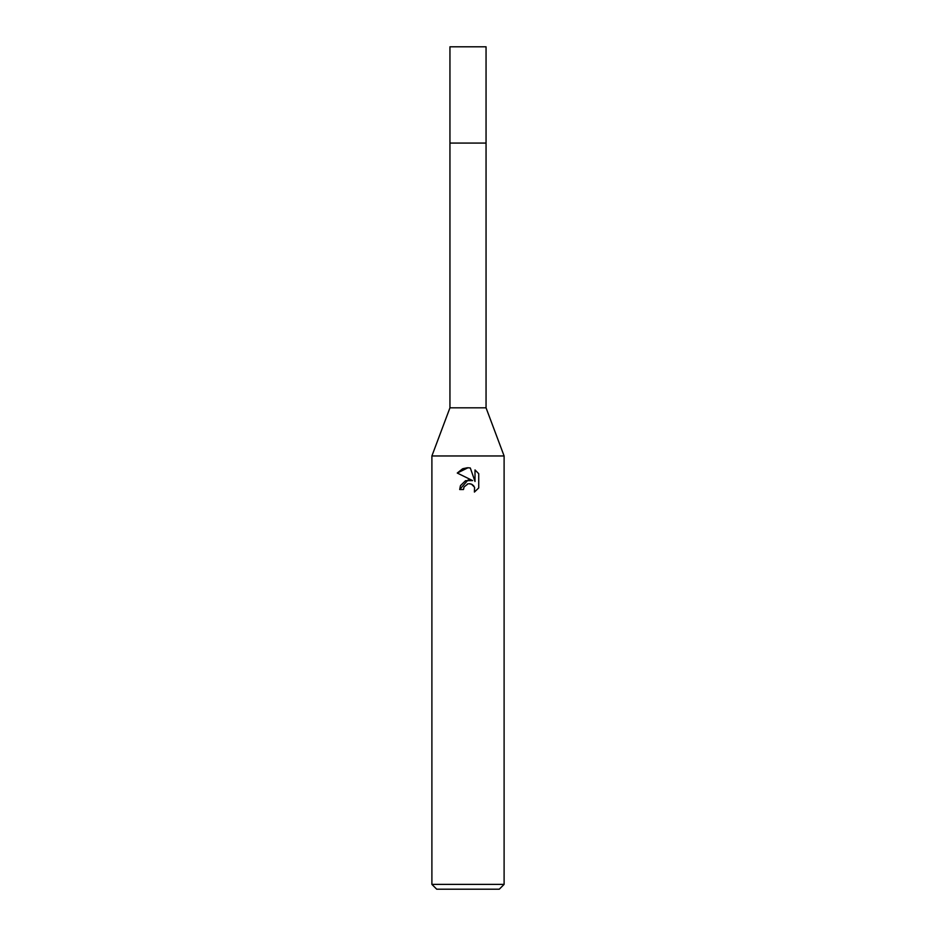 <?xml version="1.0" encoding="UTF-8"?>
<svg xmlns="http://www.w3.org/2000/svg" width="936" height="936" viewBox="0 0 936 936"><rect width="100%" height="100%" fill="white"/><g stroke="black" fill="none" stroke-linecap="round" stroke-linejoin="round"><path stroke-width="1.4" d="M504.106 455.961L431.894 455.961L449.947 407.827L449.947 143.079L486.053 143.079L486.053 407.827L504.106 455.961L504.106 884.391L431.894 884.391L436.714 889.2L499.286 889.2L504.106 884.391M449.947 407.827L486.053 407.827M468 483.865L464.104 486.907L463.484 489.528L459.693 489.528L468 480.039L472.598 480.589L457.271 473.043L468 467.754L470.328 468L475.008 481.478L475.008 469.93L478.729 473.698L478.729 487.937L474.412 492.067L474.587 487.282L471.463 484.158L468.866 483.736M463.484 489.528L463.87 487.41M474.564 487.223L474.412 492.067L478.729 487.937M472.598 480.589L465.555 480.683L460.512 485.585M460.395 485.878L459.693 489.528M467.321 484.052L467.965 483.865M469.24 483.725L470.948 483.982M472.235 484.544L473.92 486.1M478.729 473.698L475.008 469.942M470.328 468L468.339 467.766M467.438 467.754L462.957 468.667M462.466 468.877L457.271 473.043M468 143.079L486.053 143.079L486.053 46.8L449.947 46.8L449.947 143.079L468 143.079M431.894 455.961L431.894 884.391"/></g></svg>
